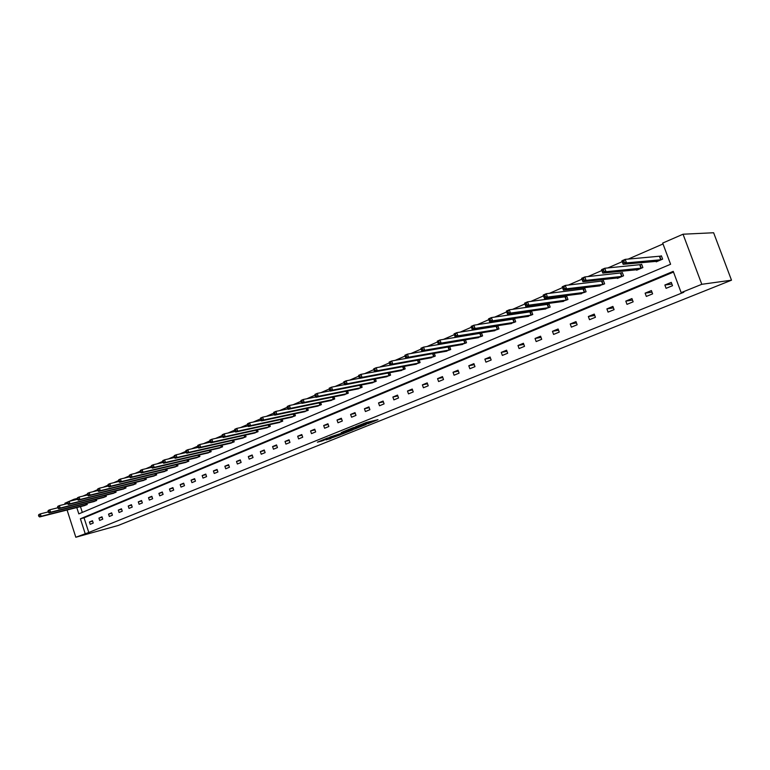 <?xml version="1.0" encoding="UTF-8"?>
<svg xmlns="http://www.w3.org/2000/svg" width="770" height="770" viewBox="0 0 770 770"><rect width="100%" height="100%" fill="white"/><g stroke="black" fill="none" stroke-linecap="round" stroke-linejoin="round"><path stroke-width="1.16" d="M367.694 423.837L377.974 419.679L366.385 422.461L355.528 426.744L369.667 422.643L367.694 423.837M326.095 439.891L340.59 434.752L327.125 438.159L317.394 442.173L322.909 440.681L329.493 437.62L337.809 435.695L326.095 439.891M673.5 272.07L84.055 517.825L88.781 532.474L75.816 537.248L118.224 525.467L731.5 280.193L713.626 232.752L683.038 234.215L662.691 243.07L670.593 264.254L78.819 513.879L76.779 507.546M88.781 532.474L683.827 292.244L681.161 292.639L701.797 284.303L731.5 280.193M354.604 429.054L366.328 424.424L352.987 427.745L342.689 431.922L354.604 429.054L354.306 428.197M352.968 429.814L341.813 434.184L329.82 437.091L342.111 433.087L345.268 431.797L341.235 432.548L352.93 429.689M93.613 501.645L96.702 500.471L96.317 499.278M112.892 493.416L116.078 492.203L115.673 490.962M132.767 484.936L136.059 483.685L135.626 482.376M153.269 476.178L156.666 474.897L156.214 473.521M174.434 467.149L177.937 465.831L177.456 464.377M196.273 457.823L199.892 456.466L199.382 454.926M218.844 448.188L222.588 446.783L222.039 445.166M242.165 438.236L246.034 436.783L245.457 435.069M266.285 427.937L270.289 426.445L269.673 424.617M291.243 417.282L295.391 415.733L294.727 413.798M317.076 406.242L321.379 404.654L320.667 402.585M343.853 394.808L348.31 393.172L347.539 390.958M371.602 382.959L376.222 381.266L375.404 378.888M400.381 370.659L405.184 368.917L404.298 366.356M430.257 357.896L435.252 356.087L434.28 353.334M461.297 344.633L466.495 342.766L465.436 339.791L464.291 340.282M493.56 330.84L498.97 328.915L497.882 325.883L496.698 326.393M527.123 316.499L532.763 314.507L531.647 311.417L530.415 311.946M562.071 301.551L567.952 299.501L566.797 296.354L565.517 296.902M598.482 285.978L604.623 283.861L603.439 280.646L602.101 281.223M636.453 269.721L636.636 270.212L642.873 267.556L641.66 264.274L640.255 264.87M663.028 243.946L628.118 259.124M622.208 261.685L607.761 267.97M601.871 270.53L587.866 276.613M581.976 279.173L568.404 285.073M562.533 287.624L549.366 293.351M543.514 295.892L530.751 301.445M524.909 303.977L512.522 309.357M506.699 311.898L494.687 317.115M488.873 319.637L477.227 324.699M471.433 327.221L460.133 332.139M454.329 334.661L443.376 339.416M437.572 341.938L426.975 346.548M421.151 349.079L410.891 353.536M405.068 356.067L395.135 360.379M389.302 362.92L379.687 367.097M373.854 369.629L364.547 373.681M358.704 376.212L349.695 380.139M343.853 382.671L335.123 386.463M329.291 389.004L320.83 392.681M314.997 395.212L306.816 398.773M300.974 401.305L293.052 404.75M287.22 407.292L279.548 410.622M273.716 413.153L266.285 416.387M260.462 418.918L253.263 422.047M247.449 424.578L240.481 427.6M234.667 430.132L227.92 433.067M222.116 435.589L215.581 438.428M209.787 440.941L203.463 443.693M197.669 446.205L191.547 448.872M185.772 451.384L179.843 453.954M174.068 456.466L168.341 458.958M162.576 461.461L157.022 463.877M151.276 466.379L145.905 468.709M140.159 471.202L134.962 473.463M129.235 475.956L124.211 478.141M118.484 480.624L113.623 482.742M107.916 485.216L103.209 487.266M97.52 489.739L92.968 491.712M87.289 494.186L82.891 496.101M80.446 506.612L82.313 512.406M656.05 261.328L656.242 261.848L662.624 259.124L661.391 255.813L659.957 256.429M617.261 277.941L617.434 278.403L623.546 275.795L622.343 272.551L620.976 273.138M580.079 293.842L586.095 291.763L584.931 288.577L583.622 289.145M544.419 309.097L550.175 307.086L549.049 303.958L547.788 304.497M510.173 323.747L515.698 321.783L514.591 318.722L513.388 319.242M477.275 337.809L482.569 335.913L481.5 332.909L480.336 333.4M445.628 351.332L450.719 349.493L449.709 346.625M448.564 347.02L449.343 346.683M415.184 364.335L420.083 362.564L419.15 359.908M417.985 360.129L376.183 367.733L377.242 370.774L374.788 371.833L416.349 364.152M385.857 376.867L390.573 375.144L389.716 372.69M357.598 388.937L362.141 387.272L361.342 384.981M330.349 400.583L334.719 398.966L333.988 396.829M304.044 411.806L308.269 410.246L307.586 408.244M278.653 422.653L282.734 421.132L282.089 419.255M254.119 433.125L258.056 431.652L257.459 429.891M230.403 443.25L234.215 441.826L233.656 440.161M207.467 453.049L211.144 451.663L210.624 450.084M185.262 462.529L188.823 461.182L188.332 459.69M163.769 471.702L167.215 470.393L166.753 468.988M142.941 480.596L146.281 479.325L145.838 477.978M122.757 489.21L125.991 487.978L125.577 486.698M103.18 497.564L106.318 496.371L105.923 495.149M84.19 505.669L87.231 504.504L86.856 503.349M65.19 504.167L64.892 503.234L69.194 501.337L69.983 503.801L68.405 504.485L113.633 493.243M69.29 501.318L74.093 499.229L74.363 500.067M77.221 498.459L74.093 499.229M67.067 510L75.816 537.248M681.161 292.639L673.24 271.358L80.398 518.788L85.133 533.485M701.797 284.303L683.038 234.215M84.055 517.825L80.398 518.788M89.455 521.983L92.477 520.741L93.228 523.061L90.196 524.303L89.455 521.983L92.602 521.146M98.926 518.085L101.996 516.824L102.757 519.163L99.686 520.424L98.926 518.085L102.131 517.228M108.551 514.119L111.66 512.839L112.43 515.197L109.311 516.478L108.551 514.119L111.794 513.263M118.311 510.096L121.477 508.797L122.247 511.174L119.081 512.474L118.311 510.096L121.612 509.23M128.234 506.015L131.439 504.697L132.219 507.084L129.013 508.402L128.234 506.015L131.583 505.13M138.302 501.867L141.565 500.529L142.354 502.935L139.091 504.273L138.302 501.867L141.709 500.981M148.533 497.661L151.844 496.294L152.643 498.719L149.322 500.076L148.533 497.661L151.998 496.756M158.918 493.378L162.287 491.992L163.086 494.436L159.717 495.822L158.918 493.378L162.441 492.463M169.477 489.027L172.894 487.622L173.702 490.086L170.285 491.491L169.477 489.027L173.058 488.113M180.199 484.619L183.674 483.185L184.492 485.668L181.017 487.092L180.199 484.619L183.838 483.685M191.095 480.124L194.627 478.671L195.455 481.173L191.923 482.626L191.095 480.124L194.791 479.19M202.163 475.571L205.754 474.089L206.591 476.611L203.001 478.083L202.163 475.571L205.927 474.618M213.425 470.932L217.073 469.431L217.92 471.972L214.262 473.463L213.425 470.932L217.246 469.969M224.859 466.225L228.575 464.695L229.431 467.255L225.716 468.776L224.859 466.225L228.757 465.253M236.496 461.432L240.259 459.882L241.126 462.462L237.362 464.002L236.496 461.432L240.452 460.45M248.325 456.562L252.156 454.983L253.032 457.582L249.191 459.161L248.325 456.562L252.348 455.57M260.347 451.605L264.245 449.998L265.13 452.625L261.232 454.223L260.347 451.605L264.457 450.604M272.58 446.571L276.546 444.935L277.441 447.582L273.475 449.208L272.58 446.571L276.757 445.561M285.025 441.441L289.058 439.786L289.963 442.452L285.93 444.107L285.025 441.441L289.279 440.421M297.692 436.234L301.792 434.54L302.706 437.225L298.596 438.91L297.692 436.234L302.013 435.204M310.57 430.921L314.747 429.208L315.671 431.912L311.494 433.625L310.57 430.921L314.978 429.891M323.679 425.521L327.933 423.769L328.867 426.513L324.613 428.255L323.679 425.521L328.174 424.482M337.029 420.025L341.351 418.245L342.303 421.007L337.972 422.778L337.029 420.025L341.601 418.976M350.61 414.433L355.018 412.614L355.981 415.405L351.572 417.205L350.61 414.433L355.278 413.375M364.441 408.735L368.926 406.887L369.898 409.698L365.413 411.536L364.441 408.735L369.205 407.667M378.532 402.931L383.104 401.055L384.086 403.884L379.514 405.761L378.532 402.931L383.383 401.863M392.873 397.031L397.532 395.106L398.533 397.965L393.874 399.88L392.873 397.031L397.82 395.944M407.494 391.006L412.239 389.052L413.24 391.94L408.495 393.884L407.494 391.006L412.537 389.928M422.383 384.875L427.215 382.882L428.236 385.789L423.404 387.772L422.383 384.875L427.533 383.787M437.562 378.628L442.481 376.597L443.52 379.533L438.592 381.554L437.562 378.628L442.817 377.531M453.03 372.257L458.044 370.187L459.093 373.152L454.069 375.211L453.03 372.257L458.391 371.159M468.795 365.76L473.916 363.652L474.975 366.645L469.854 368.743L468.795 365.76L474.272 364.672M484.869 359.138L490.086 356.991L491.164 360.014L485.937 362.15L484.869 359.138L490.461 358.05M501.26 352.391L506.583 350.196L507.68 353.247L502.348 355.422L501.26 352.391L506.978 351.303M517.989 345.499L523.417 343.266L524.524 346.336L519.086 348.569L517.989 345.499L523.831 344.421M535.044 338.473L540.588 336.192L541.705 339.3L536.161 341.572L535.044 338.473L541.021 337.395M552.456 331.312L558.115 328.983L559.251 332.111L553.582 334.43L552.456 331.312L558.568 330.234M570.224 323.987L575.999 321.61L577.144 324.776L571.369 327.144L570.224 323.987L576.48 322.938M588.357 316.518L594.257 314.093L595.422 317.288L589.522 319.704L588.357 316.518L594.758 315.479M606.885 308.895L612.901 306.412L614.085 309.646L608.059 312.11L606.885 308.895L613.44 307.875M625.798 301.108L631.939 298.567L633.142 301.83L626.992 304.352L625.798 301.108L632.507 300.108M645.116 293.149L651.401 290.56L652.613 293.851L646.328 296.431L645.116 293.149L651.997 292.186M664.856 285.016L671.276 282.378L672.508 285.699L666.088 288.336L664.856 285.016L671.912 284.092M369.975 421.767L371.005 421.354M349.57 429.121L350.475 428.9M364.114 425.204L350.504 428.977L364.114 425.204M345.566 432.365L350.514 430.584L345.797 431.749L342.65 433.038L345.566 432.365M622.978 262.888L624.306 262.31L623.787 260.914L622.458 261.492L623.171 264.293L621.881 260.799L625.192 259.365L626.482 262.868L623.171 264.293L657.667 261.242M661.478 256.044L625.192 259.365L623.787 260.914M661.189 259.74L626.482 262.868L624.306 262.31M621.881 260.799L622.458 261.492M602.592 271.733L603.882 271.175L603.372 269.789L602.082 270.347L602.814 273.109L601.543 269.654L604.777 268.249L606.048 271.714L602.814 273.109L638.022 269.615M641.737 264.495L604.777 268.249L603.372 269.789M641.468 268.153L606.048 271.714L603.882 271.175M601.543 269.654L602.082 270.347M582.659 280.376L583.92 279.828L583.419 278.461L582.149 279.01L582.909 281.724L581.658 278.307L584.815 276.931L586.076 280.357L582.909 281.724L618.801 277.816M622.429 272.763L584.815 276.931L583.419 278.461M622.17 276.382L586.076 280.357L583.92 279.828M581.658 278.307L582.149 279.01M563.168 288.837L564.4 288.298L563.909 286.94L562.668 287.48L563.447 290.155L562.216 286.767L565.305 285.42L566.537 288.817L563.447 290.155L599.974 285.843M603.516 280.858L565.305 285.42L563.909 286.94M603.276 284.438L566.537 288.817L564.4 288.298M562.216 286.767L562.668 287.48M544.101 297.105L545.314 296.575L544.823 295.237L543.62 295.757L544.419 298.394L543.206 295.045L546.228 293.726L547.441 297.085L544.419 298.394L581.543 293.707M585.007 288.788L546.228 293.726L544.823 295.237M584.776 292.321L547.441 297.085L545.314 296.575M543.206 295.045L543.62 295.757M525.458 305.19L526.641 304.679L526.16 303.351L524.976 303.861L525.794 306.45L524.601 303.139L527.556 301.85L528.759 305.17L525.794 306.45L563.496 301.407M566.874 296.546L527.556 301.85L526.16 303.351M566.662 300.05L528.759 305.17L526.641 304.679M524.601 303.139L524.976 303.861M507.209 313.111L508.364 312.601L507.892 311.292L506.737 311.792L507.574 314.343L506.4 311.061L509.288 309.8L510.472 313.092L507.574 314.343L545.805 308.943M549.116 304.15L509.288 309.8L507.892 311.292M548.914 307.625L510.472 313.092L508.364 312.601M506.4 311.061L506.737 311.792M489.354 320.849L490.49 320.358L490.018 319.059L488.883 319.55L489.749 322.062L488.584 318.819L491.414 317.587L492.579 320.84L489.749 322.062L528.48 316.335M531.714 311.6L491.414 317.587L490.018 319.059M531.531 315.036L492.579 320.84L490.49 320.358M488.584 318.819L488.883 319.55M471.875 328.434L472.982 327.953L472.52 326.663L471.413 327.144L472.289 329.627L471.144 326.403L473.916 325.2L475.061 328.424L472.289 329.627L511.501 323.573M514.658 318.905L473.916 325.2L472.52 326.663M514.485 322.303L475.061 328.424L472.982 327.953M471.144 326.403L471.413 327.144M454.3 334.584L454.752 335.864L455.84 335.393L455.388 334.113L454.3 334.584L454.059 333.843L456.774 332.659L457.909 335.845L455.195 337.029L494.86 330.677M497.949 326.066L456.774 332.659L455.388 334.113M497.786 329.425L457.909 335.845L455.84 335.393M455.195 337.029L454.752 335.864M437.543 341.87L437.986 343.131L439.054 342.669L438.611 341.408L437.543 341.87L437.331 341.12L439.988 339.965L441.104 343.122L438.448 344.277L478.545 337.635M481.558 333.073L439.988 339.965L438.611 341.408M481.404 336.413L441.104 343.122L439.054 342.669M438.448 344.277L437.986 343.131M421.132 349.003L421.565 350.254L422.615 349.801L422.172 348.55L421.132 349.003L420.949 348.252L423.548 347.116L424.655 350.244L422.047 351.37L462.539 344.45M465.494 339.955L423.548 347.116L422.172 348.55M465.35 343.256L424.655 350.244L422.615 349.801M422.047 351.37L421.565 350.254M405.039 356L405.482 357.232L406.502 356.789L406.069 355.557L405.039 356L404.895 355.24L407.445 354.133L408.533 357.222L405.973 358.329L446.85 351.149M449.738 346.702L407.445 354.133L406.069 355.557M449.603 349.975L408.533 357.222L406.502 356.789M405.973 358.329L405.482 357.232M389.283 362.853L389.707 364.075L390.708 363.642L390.284 362.41L389.283 362.853L389.158 362.083L391.661 360.995L392.729 364.066L390.226 365.153L431.45 357.713M434.174 353.353L391.661 360.995L390.284 362.41M434.155 356.558L392.729 364.066L390.708 363.642M390.226 365.153L389.707 364.075M373.835 369.561L373.729 368.801L376.183 367.733L373.835 369.561L374.258 370.784L375.24 370.351L374.817 369.138M419.005 363.026L377.242 370.774L375.24 370.351M374.788 371.833L374.258 370.784M358.685 376.145L359.099 377.358L360.062 376.934L359.648 375.731L358.685 376.145L358.608 375.385L361.014 374.336L362.054 377.348L359.657 378.388L401.526 370.476M374.759 371.785L361.014 374.336L359.648 375.731M404.135 369.359L362.054 377.348L360.062 376.934M359.657 378.388L359.099 377.358M343.834 382.603L344.248 383.797L345.191 383.393L344.777 382.199L343.834 382.603L343.786 381.833L346.144 380.813L347.174 383.797L344.806 384.817L386.973 376.674M359.58 378.262L346.144 380.813L344.777 382.199M389.533 375.587L347.174 383.797L345.191 383.393M344.806 384.817L344.248 383.797M329.262 388.937L329.675 390.12L330.6 389.716L330.186 388.532L329.262 388.937L329.242 388.167L331.552 387.156L332.563 390.111L330.253 391.112L372.699 382.767M344.7 384.615L331.552 387.156L330.186 388.532M375.202 381.699L332.563 390.111L330.6 389.716M330.253 391.112L329.675 390.12M314.978 395.145L315.373 396.319L316.287 395.924L315.883 394.75L314.978 395.145L314.969 394.375L317.24 393.383L318.241 396.319L315.969 397.301L358.676 388.754M330.099 390.852L317.24 393.383L315.883 394.75M361.14 387.695L318.241 396.319L316.287 395.924M315.969 397.301L315.373 396.319M300.954 401.247L301.349 402.402L302.244 402.017L301.85 400.852L300.954 401.247L300.974 400.467L303.197 399.495L304.189 402.402L301.965 403.365L344.902 394.625M315.777 396.974L303.197 399.495L301.85 400.852M347.328 393.586L304.189 402.402L302.244 402.017M301.965 403.365L301.349 402.402M287.2 407.224L287.585 408.379L288.461 407.994L288.067 406.849L287.2 407.224L287.239 406.445L289.424 405.492L290.396 408.369L288.211 409.322L331.379 400.39M301.725 402.989L289.424 405.492L288.067 406.849M333.757 399.37L290.396 408.369L288.461 407.994M288.211 409.322L287.585 408.379M273.697 413.095L274.082 414.231L274.938 413.865L274.553 412.72L273.697 413.095L273.754 412.316L275.901 411.382L276.863 414.231L274.717 415.165L318.097 406.05M287.932 408.889L275.901 411.382L274.553 412.72M320.436 405.058L276.863 414.231L274.938 413.865M274.717 415.165L274.082 414.231M260.443 418.851L260.818 419.987L261.665 419.621L261.28 418.485L260.443 418.851L260.52 418.072L262.618 417.157L263.581 419.987L261.473 420.892L305.045 411.623M274.389 414.683L262.618 417.157L261.28 418.485M307.336 410.641L263.581 419.987L261.665 419.621M261.473 420.892L260.818 419.987M247.42 424.511L247.805 425.637L248.633 425.271L248.248 424.155L247.42 424.511L247.526 423.731L249.586 422.826L250.529 425.627L248.46 426.532L292.225 417.09M261.097 420.382L249.586 422.826L248.248 424.155M294.477 416.127L250.529 425.627L248.633 425.271M248.46 426.532L247.805 425.637M234.648 430.064L235.014 431.181L235.832 430.825L235.456 429.718L234.648 430.064L234.763 429.285L236.794 428.399L237.718 431.181L235.687 432.057L279.616 422.461M248.056 425.974L236.794 428.399L235.456 429.718M281.83 421.517L237.718 431.181L235.832 430.825M235.687 432.057L235.014 431.181M222.097 435.522L222.463 436.628L223.262 436.282L222.896 435.175L222.097 435.522L222.222 434.742L224.224 433.866L225.138 436.628L223.146 437.485L267.228 427.745M235.235 431.469L224.224 433.866L222.896 435.175M269.404 426.821L225.138 436.628L223.262 436.282M223.146 437.485L222.463 436.628M209.767 440.883L210.133 441.98L210.913 441.633L210.547 440.546L209.767 440.883L209.912 440.094L211.875 439.247L212.78 441.98L210.826 442.827L255.053 432.942M222.655 436.86L211.875 439.247L210.547 440.546M257.19 432.028L212.78 441.98L210.913 441.633M210.826 442.827L210.133 441.98M197.649 446.148L198.015 447.235L198.785 446.898L198.419 445.811L197.649 446.148L197.813 445.358L199.738 444.521L200.643 447.235L198.718 448.063L243.079 438.043M210.287 442.173L199.738 444.521L198.419 445.811M245.178 437.148L200.643 447.235L198.785 446.898M198.718 448.063L198.015 447.235M185.753 451.326L186.109 452.394L186.86 452.067L186.504 450.989L185.753 451.326L185.926 450.537L187.822 449.709L188.708 452.394L186.821 453.212L231.298 443.068M198.14 447.38L187.822 449.709L186.504 450.989M233.368 442.182L188.708 452.394L186.86 452.067M186.821 453.212L186.109 452.394M174.049 456.408L174.405 457.476L175.146 457.149L174.8 456.081L174.049 456.408L174.251 455.619L176.109 454.81L176.984 457.476L175.127 458.275L219.72 448.005M186.205 452.51L176.109 454.81L174.8 456.081M221.76 447.139L176.984 457.476L175.146 457.149M175.127 458.275L174.405 457.476M162.557 461.403L162.903 462.462L163.635 462.144L163.288 461.086L162.557 461.403L162.768 460.614L164.588 459.825L165.463 462.462L163.635 463.251L208.333 452.866M174.472 457.544L164.588 459.825L163.288 461.086M210.335 452.009L165.463 462.462L163.635 462.144M163.635 463.251L162.903 462.462M151.257 466.322L151.603 467.361L152.316 467.053L151.969 466.004L151.257 466.322L151.478 465.532L153.269 464.743L154.135 467.371L152.335 468.15L197.12 457.64M162.942 462.5L153.269 464.743L151.969 466.004M199.093 456.803L154.135 467.371L152.316 467.053M152.335 468.15L151.603 467.361M140.14 471.144L140.487 472.183L141.189 471.885L140.852 470.836L140.14 471.144L140.381 470.355L142.142 469.594L142.999 472.193L141.228 472.953L186.099 462.347M151.603 467.371L142.142 469.594L140.852 470.836M188.034 461.519L142.999 472.193L141.189 471.885M141.228 472.953L140.487 472.183M129.216 475.899L129.553 476.928L130.245 476.63L129.909 475.591L129.216 475.899L129.466 475.109L131.198 474.349L132.045 476.928L130.303 477.689L175.252 466.967M140.477 472.164L131.198 474.349L129.909 475.591M177.158 466.158L132.045 476.928L130.245 476.63M130.303 477.689L129.553 476.928M118.474 480.567L118.801 481.587L119.485 481.298L119.157 480.268L118.474 480.567L118.734 479.777L120.438 479.036L121.275 481.597L119.562 482.338L164.578 471.519M129.533 476.871L120.438 479.036L119.157 480.268M166.455 470.72L121.275 481.597L119.485 481.298M119.562 482.338L118.801 481.587M107.896 485.167L108.233 486.178L108.907 485.889L108.57 484.869L107.896 485.167L108.175 484.378L109.85 483.647L110.678 486.178L108.993 486.909L154.067 476.004M118.773 481.51L109.85 483.647L108.57 484.869M155.915 475.215L110.678 486.178L108.907 485.889M108.993 486.909L108.233 486.178M97.501 489.682L97.829 490.692L98.493 490.403L98.165 489.393L97.501 489.682L97.79 488.892L99.436 488.18L100.254 490.692L98.599 491.414L143.72 480.413M108.195 486.062L99.436 488.18L98.165 489.393M145.54 479.643L100.254 490.692L98.493 490.403M98.599 491.414L97.829 490.692M87.27 494.128L87.597 495.129L88.242 494.85L87.924 493.849L87.27 494.128L87.568 493.339L89.195 492.636L90.003 495.129L88.377 495.841L133.537 484.763M97.78 490.548L89.195 492.636L87.924 493.849M135.327 483.993L90.003 495.129L88.242 494.85M88.377 495.841L87.597 495.129M77.202 498.508L77.529 499.499L78.165 499.22L77.847 498.228L77.202 498.508L77.51 497.718L79.108 497.025L79.916 499.499L78.309 500.192L123.508 489.037M87.539 494.956L79.108 497.025L77.847 498.228M125.279 488.286L79.916 499.499L78.165 499.22M78.309 500.192L77.529 499.499M77.462 499.307L69.194 501.337L67.298 502.81L67.616 503.792L68.241 503.522L67.933 502.541M115.375 492.502L69.983 503.801L68.241 503.522M68.405 504.485L67.616 503.792M67.616 502.03L67.298 502.81M57.548 507.055L57.865 508.027L58.481 507.757L58.164 506.785L57.548 507.055L57.875 506.265L59.425 505.592L60.204 508.036L58.655 508.7L103.911 497.391M67.548 503.58L59.425 505.592L58.164 506.785M105.625 496.66L60.204 508.036L58.481 507.757M58.655 508.7L57.865 508.027M47.952 511.222L48.26 512.194L48.866 511.925L48.558 510.953L47.952 511.222L48.289 510.443L49.809 509.779L50.589 512.194L49.059 512.859L94.335 501.482M57.788 507.786L49.809 509.779L48.558 510.953M96.019 500.76L50.589 512.194L48.866 511.925M49.059 512.859L48.26 512.194M38.5 515.332L38.808 516.295L39.405 516.035L39.097 515.072L38.5 515.332L38.846 514.543L40.348 513.888L41.118 516.295L39.616 516.949L84.892 505.505M48.173 511.935L40.348 513.888L39.097 515.072M86.558 504.793L41.118 516.295L39.405 516.035M39.616 516.949L38.808 516.295M369.359 421.748L369.667 422.643M368.397 421.979L368.705 422.874M363.478 423.529L363.671 424.087M355.817 427.831L356.077 428.563M343.025 432.99L343.276 433.703M341.505 433.308L341.813 434.184M322.659 439.949L322.909 440.681M321.225 440.527L321.436 441.172M330.474 438.14L330.686 438.746M329.05 438.698L329.233 439.237M659.803 256.468L661.035 259.779M659.505 256.525L660.737 259.837M640.101 264.909L641.314 268.191M639.803 264.967L641.015 268.249M620.822 273.177L622.016 276.42M620.514 273.235L621.717 276.478M601.947 281.262L603.122 284.476M601.639 281.329L602.823 284.534M583.458 289.183L584.622 292.369M583.159 289.25L584.315 292.427M565.363 296.941L566.508 300.088M565.055 297.008L566.2 300.156M547.624 304.545L548.76 307.663M547.316 304.602L548.452 307.731M530.251 311.985L531.367 315.074M529.943 312.052L531.059 315.142M513.234 319.281L514.331 322.341M512.916 319.348L514.023 322.409M496.544 326.432L497.632 329.464M496.226 326.499L497.314 329.541M480.182 333.449L481.25 336.452M479.864 333.516L480.942 336.519M464.137 340.321L465.195 343.295M463.829 340.388L464.878 343.372M448.409 347.068L449.449 350.013M448.092 347.135L449.131 350.09M432.971 353.68L434.001 356.597M432.653 353.748L433.683 356.674M417.831 360.168L418.851 363.065M417.513 360.244L418.534 363.142M402.999 366.597L403.981 369.408M402.672 366.664L403.653 369.485M388.436 372.93L389.379 375.635M388.119 372.988L389.062 375.712M374.143 379.138L375.057 381.737M373.825 379.196L374.73 381.824M360.119 385.221L360.986 387.743M359.792 385.289L360.668 387.82M346.336 391.199L347.174 393.634M346.009 391.266L346.856 393.711M332.794 397.07L333.603 399.418M332.476 397.137L333.285 399.495M319.502 402.825L320.281 405.097M319.175 402.893L319.954 405.184M306.441 408.485L307.192 410.68M306.114 408.552L306.864 410.766M293.601 414.039L294.323 416.166M293.274 414.106L294.005 416.252M280.983 419.496L281.685 421.565M280.655 419.563L281.358 421.642M268.576 424.857L269.259 426.859M268.249 424.934L268.932 426.946M256.381 430.132L257.036 432.066M256.064 430.199L256.718 432.153M244.398 435.31L245.033 437.196M244.071 435.377L244.706 437.273M232.607 440.392L233.223 442.23M232.28 440.469L232.896 442.317M221.009 445.397L221.606 447.178M220.692 445.474L221.288 447.264M209.604 450.325L210.181 452.057M209.286 450.392L209.863 452.134M198.391 455.157L198.949 456.841M198.063 455.234L198.622 456.928M187.351 459.921L187.89 461.557M187.023 459.998L187.572 461.644M176.484 464.608L177.013 466.197M176.157 464.685L176.696 466.283M165.791 469.209L166.31 470.768M165.473 469.286L165.983 470.855M155.27 473.743L155.771 475.263M154.953 473.82L155.453 475.35M144.914 478.209L145.395 479.681M144.587 478.286L145.078 479.768M134.712 482.597L135.183 484.041M134.394 482.675L134.865 484.128M124.673 486.919L125.135 488.324M124.355 486.996L124.807 488.411M114.788 491.183L115.231 492.55M114.461 491.26L114.913 492.636M105.047 495.37L105.48 496.708M104.72 495.447L105.163 496.794M95.451 499.499L95.875 500.798M95.134 499.576L95.557 500.885M85.999 503.561L86.413 504.841M85.682 503.638L86.096 504.928M369.927 421.614L370.245 422.538M364.027 423.308L364.258 423.981"/></g></svg>
